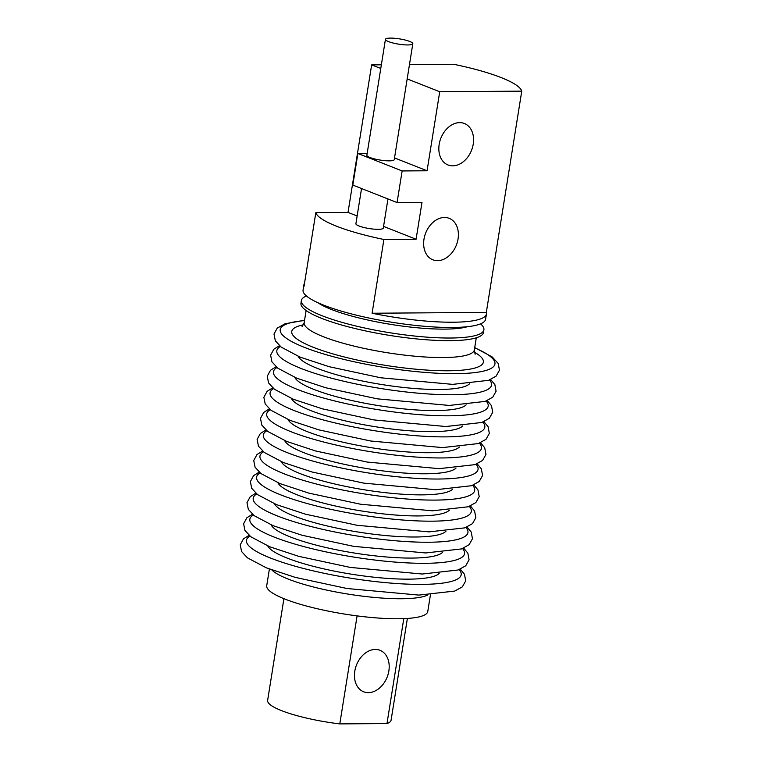<?xml version="1.0" encoding="UTF-8"?>
<svg xmlns="http://www.w3.org/2000/svg" width="762" height="762" viewBox="0 0 762 762"><rect width="100%" height="100%" fill="white"/><g stroke="black" fill="none" stroke-linecap="round" stroke-linejoin="round"><path stroke-width="1.14" d="M385.439 39.329L366.874 155.229A13.859 2.667 9.1 0 0 374.513 158.915A13.859 2.667 9.1 0 0 389.239 160.849A13.859 2.667 9.1 0 0 394.249 159.61L412.813 43.72A13.859 2.667 9.1 0 0 405.174 40.034A13.859 2.667 9.1 0 0 390.449 38.1A13.859 2.667 9.1 0 0 385.439 39.329A13.859 2.667 9.1 0 0 393.078 43.015A13.859 2.667 9.1 0 0 407.803 44.948A13.859 2.667 9.1 0 0 412.813 43.72M361.54 188.528L355.902 223.714A13.859 2.667 9.1 0 0 363.541 227.4A13.859 2.667 9.1 0 0 378.276 229.333A13.859 2.667 9.1 0 0 383.286 228.105L387.953 198.949M388.858 670.922A22.288 16.488 -68.5 0 1 363.645 691.782A22.288 16.488 -68.5 0 1 354.797 671.17A22.288 16.488 -68.5 0 1 380.009 650.31A22.288 16.488 -68.5 0 1 388.858 670.922M458.057 238.944A22.288 16.488 -68.5 0 1 432.835 259.804A22.288 16.488 -68.5 0 1 423.986 239.192A22.288 16.488 -68.5 0 1 449.199 218.332A22.288 16.488 -68.5 0 1 458.057 238.944M473.24 144.113A22.288 16.488 -68.5 0 1 448.027 164.973A22.288 16.488 -68.5 0 1 439.179 144.361A22.288 16.488 -68.5 0 1 464.391 123.501A22.288 16.488 -68.5 0 1 473.24 144.113M317.916 302.724A81.553 15.678 9.1 0 0 444.684 329.117A81.553 15.678 9.1 0 0 467.516 326.688M306.438 295.98A92.421 17.774 9.1 0 0 301.381 300.571A92.421 17.774 9.1 0 0 352.301 325.117A92.421 17.774 9.1 0 0 450.504 338.023A92.421 17.774 9.1 0 0 483.899 329.813A92.421 17.774 9.1 0 0 480.536 323.869M301.381 300.571L300.961 303.209A92.421 17.774 9.1 0 0 351.882 327.746A92.421 17.774 9.1 0 0 450.075 340.662A92.421 17.774 9.1 0 0 483.479 332.442L483.899 329.813M269.386 569.043L266.719 585.721A81.553 15.678 9.1 0 0 311.648 607.371A81.553 15.678 9.1 0 0 398.297 618.763A81.553 15.678 9.1 0 0 427.768 611.515L430.435 594.836M304.514 283.283A92.421 17.774 9.1 0 0 303.914 284.769A92.421 17.774 9.1 0 0 304.019 286.369L315.83 212.617A92.421 17.774 9.1 0 0 383.905 239.478L372.094 313.239A92.421 17.774 9.1 0 0 486.432 314.001A92.421 17.774 9.1 0 0 486.327 312.401L521.76 91.145A92.421 17.774 9.1 0 0 453.695 64.284L409.47 64.608M303.914 284.769L303.066 290.036A92.421 17.774 9.1 0 0 353.987 314.573A92.421 17.774 9.1 0 0 452.19 327.489A92.421 17.774 9.1 0 0 485.584 319.278L486.432 314.001M402.136 170.945L357.883 153.486L352.825 185.09L397.069 202.549L402.136 170.945L427.063 170.764L394.526 157.925M427.063 170.764L439.722 91.745L407.175 78.905M315.83 212.617L348.024 212.388L371.646 64.884L380.771 68.475M348.024 212.388L357.14 215.989M383.553 226.409L416.09 239.249L421.996 202.368L397.069 202.549M521.76 91.145L439.722 91.745M371.646 64.884L381.352 64.808M416.09 239.249L383.905 239.478M372.094 313.239L486.327 312.401M407.384 618.439L391.087 720.185A62.522 12.021 9.1 0 1 386.982 723.557L339.795 723.9A62.522 12.021 9.1 0 1 267.624 700.411L283.912 598.665M386.982 723.557L403.793 618.63M357.092 615.887L339.795 723.9M357.883 153.486L367.16 153.419M298.161 356.311A87.535 16.831 9.1 0 0 351.149 378.523A87.535 16.831 9.1 0 0 438.998 389.496A87.535 16.831 9.1 0 0 469.544 383.762M294.789 377.38A87.535 16.831 9.1 0 0 347.767 399.593A87.535 16.831 9.1 0 0 435.626 410.566A87.535 16.831 9.1 0 0 466.173 404.832M291.408 398.459A87.535 16.831 9.1 0 0 344.395 420.662A87.535 16.831 9.1 0 0 432.245 431.644A87.535 16.831 9.1 0 0 462.801 425.91M288.036 419.529A87.535 16.831 9.1 0 0 341.014 441.741A87.535 16.831 9.1 0 0 428.873 452.714A87.535 16.831 9.1 0 0 459.419 446.98M284.664 440.598A87.535 16.831 9.1 0 0 337.642 462.81A87.535 16.831 9.1 0 0 425.501 473.783A87.535 16.831 9.1 0 0 456.047 468.049M281.283 461.677A87.535 16.831 9.1 0 0 334.27 483.88A87.535 16.831 9.1 0 0 422.119 494.862A87.535 16.831 9.1 0 0 452.676 489.128M277.911 482.746A87.535 16.831 9.1 0 0 330.889 504.958A87.535 16.831 9.1 0 0 418.748 515.931A87.535 16.831 9.1 0 0 449.294 510.197M274.539 503.815A87.535 16.831 9.1 0 0 327.517 526.028A87.535 16.831 9.1 0 0 415.376 537A87.535 16.831 9.1 0 0 445.922 531.266M271.158 524.894A87.535 16.831 9.1 0 0 324.145 547.097A87.535 16.831 9.1 0 0 411.994 558.07A87.535 16.831 9.1 0 0 442.541 552.345M267.786 545.963A87.535 16.831 9.1 0 0 320.764 568.166A87.535 16.831 9.1 0 0 408.623 579.149A87.535 16.831 9.1 0 0 439.169 573.415M306.114 310.544L304.181 322.64A86.173 16.564 9.1 0 0 351.653 345.51A86.173 16.564 9.1 0 0 443.208 357.549A86.173 16.564 9.1 0 0 474.355 349.891L476.288 337.795M303.476 324.774A97.041 18.659 9.1 0 0 326.365 351.901A97.041 18.659 9.1 0 0 448.332 370.77A97.041 18.659 9.1 0 0 474.345 352.139M304.505 320.583A108.737 20.907 9.1 0 0 311.61 350.053A108.737 20.907 9.1 0 0 455.647 373.666A108.737 20.907 9.1 0 0 474.678 347.843M280.349 346.462A108.737 20.907 9.1 0 0 326.107 376.723A108.737 20.907 9.1 0 0 452.276 394.735A108.737 20.907 9.1 0 0 489.547 379.971M276.977 367.532A108.737 20.907 9.1 0 0 322.726 397.793A108.737 20.907 9.1 0 0 448.894 415.804A108.737 20.907 9.1 0 0 486.166 401.041M273.606 388.601A108.737 20.907 9.1 0 0 319.354 418.862A108.737 20.907 9.1 0 0 445.522 436.874A108.737 20.907 9.1 0 0 482.794 422.11M270.224 409.68A108.737 20.907 9.1 0 0 315.982 439.941A108.737 20.907 9.1 0 0 442.151 457.952A108.737 20.907 9.1 0 0 479.412 443.179M266.852 430.749A108.737 20.907 9.1 0 0 312.601 461.01A108.737 20.907 9.1 0 0 438.769 479.022A108.737 20.907 9.1 0 0 476.04 464.258M263.481 451.818A108.737 20.907 9.1 0 0 309.229 482.079A108.737 20.907 9.1 0 0 435.397 500.091A108.737 20.907 9.1 0 0 472.669 485.327M260.099 472.897A108.737 20.907 9.1 0 0 305.857 503.158A108.737 20.907 9.1 0 0 432.025 521.17A108.737 20.907 9.1 0 0 469.287 506.397M256.727 493.967A108.737 20.907 9.1 0 0 302.476 524.227A108.737 20.907 9.1 0 0 428.644 542.239A108.737 20.907 9.1 0 0 465.915 527.475M253.355 515.036A108.737 20.907 9.1 0 0 299.104 545.297A108.737 20.907 9.1 0 0 425.272 563.308A108.737 20.907 9.1 0 0 462.544 548.545M249.974 536.115A108.737 20.907 9.1 0 0 295.732 566.376A108.737 20.907 9.1 0 0 421.891 584.387A108.737 20.907 9.1 0 0 459.162 569.614M271.853 569.966A81.553 15.678 9.1 0 0 401.498 598.741A81.553 15.678 9.1 0 0 427.815 594.951M475.126 354.254L474.355 349.891M304.181 322.64L302.076 326.536M304.552 320.326L285.074 323.755L277.225 328.127L273.987 334.089L275.33 340.785L281.188 347.12L300.133 357.13L329.089 366.684L380.724 377.781L452.666 384.372L488.509 380.343L496.11 376.133L499.462 370.17L498.224 363.503L492.185 356.949L474.726 347.577M279.444 345.691L273.853 349.196L270.615 355.159L271.948 361.864L277.806 368.189L296.761 378.2L325.717 387.753L377.342 398.85L449.285 405.441L485.127 401.422L492.738 397.202L496.081 391.249L494.852 384.572L490.642 379.524M276.073 366.76L270.481 370.275L267.243 376.228L268.576 382.934L274.434 389.258L293.389 399.269L322.345 408.832L373.971 419.929L445.913 426.52L481.755 422.491L489.356 418.271L492.709 412.318L491.471 405.641L487.27 400.593M272.691 387.839L267.1 391.344L263.862 397.297L265.205 404.003L271.062 410.337L290.008 420.348L318.964 429.901L370.599 440.998L442.541 447.589L478.374 443.56L485.985 439.35L489.328 433.387L488.099 426.72L483.899 421.662M269.319 408.908L263.728 412.413L260.49 418.376L261.823 425.082L267.681 431.406L286.636 441.417L315.592 450.971L367.217 462.067L439.16 468.659L475.002 464.639L482.613 460.419L485.956 454.466L484.718 447.789L480.517 442.732M265.948 429.978L260.356 433.492L257.108 439.445L258.451 446.151L264.309 452.476L283.264 462.486L312.22 472.049L363.845 483.146L435.788 489.737L471.63 485.708L479.231 481.489L482.584 475.536L481.346 468.859L477.145 463.81M262.566 451.056L256.975 454.562L253.736 460.515L255.08 467.22L260.937 473.554L279.883 483.565L308.839 493.119L360.474 504.215L432.416 510.807L468.249 506.778L475.859 502.568L479.203 496.605L477.974 489.937L473.774 484.88M259.194 472.126L253.603 475.631L250.365 481.594L251.698 488.299L257.556 494.624L276.511 504.634L305.467 514.188L357.092 525.285L429.035 531.876L464.877 527.856L472.488 523.637L475.831 517.684L474.593 511.007L470.392 505.949M255.822 493.195L250.231 496.71L246.983 502.663L248.326 509.368L254.184 515.693L273.139 525.704L302.095 535.267L353.72 546.364L425.663 552.955L461.505 548.926L469.106 544.706L472.459 538.753L471.221 532.076L467.02 527.028M252.441 514.264L246.85 517.779L243.611 523.732L244.954 530.438L250.803 536.762L269.758 546.783L298.714 556.336L350.349 567.433L422.291 574.024L458.124 569.995L465.734 565.785L469.078 559.822L467.849 553.155L463.648 548.097M249.069 535.343L243.478 538.848L240.24 544.811L241.573 551.517L247.431 557.841L266.386 567.852L295.342 577.406L346.967 588.502L418.91 595.093L454.752 591.064L462.353 586.854L465.706 580.901L464.468 574.224L460.267 569.166"/></g></svg>
